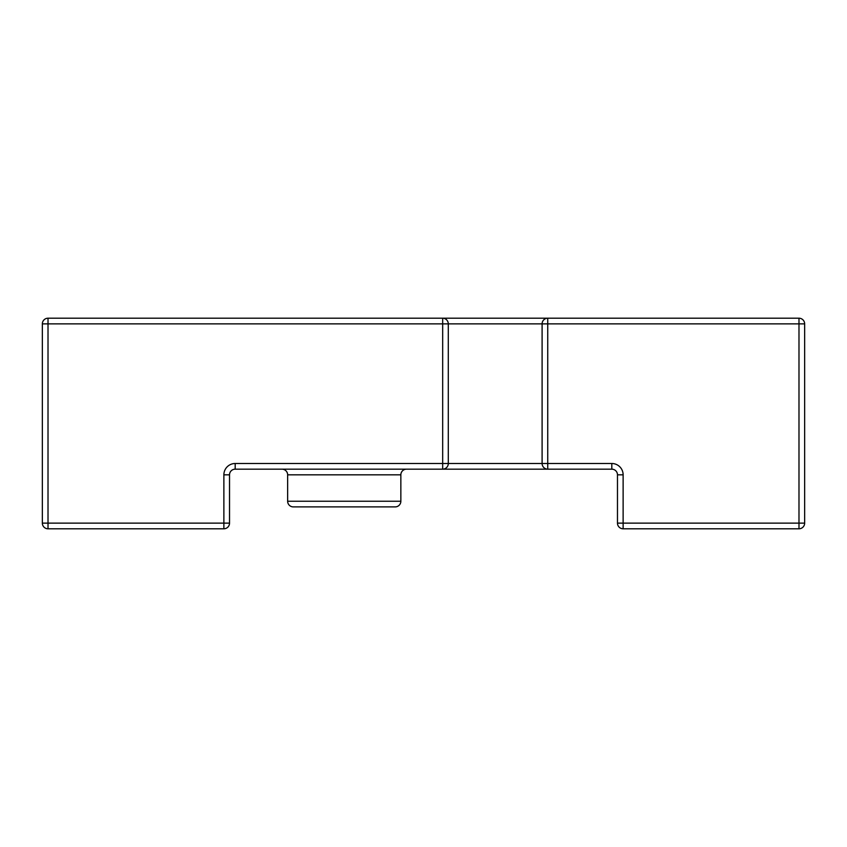<?xml version="1.0" encoding="UTF-8"?>
<svg xmlns="http://www.w3.org/2000/svg" width="847" height="847" viewBox="0 0 847 847"><rect width="100%" height="100%" fill="white"/><g stroke="black" fill="none" stroke-linecap="round" stroke-linejoin="round"><path stroke-width="1.27" d="M395.2 506.898A5.664 5.664 0 0 0 400.853 501.244L287.641 501.244A5.664 5.664 0 0 0 293.306 506.898L395.2 506.898L293.306 506.898A5.664 5.664 0 0 1 287.641 501.244L287.641 474.828A5.664 5.664 0 0 0 281.987 469.164M406.518 469.164A5.664 5.664 0 0 0 400.853 474.828L287.641 474.828M400.853 501.244L400.853 474.828M229.526 474.828L229.526 523.128A5.664 5.664 0 0 1 223.873 528.793L48.014 528.793A5.664 5.664 0 0 1 42.35 523.128L42.35 323.872L48.014 323.872L48.014 523.128L223.873 523.128L223.873 474.828L229.526 474.828A5.664 5.664 0 0 1 235.191 469.164L611.809 469.164A5.664 5.664 0 0 1 617.474 474.828L617.474 523.128A5.664 5.664 0 0 0 623.127 528.793L623.127 523.128L798.986 523.128L798.986 323.872L547.734 323.872L547.734 463.5L611.809 463.5L611.809 469.164A5.664 5.664 0 0 1 617.474 474.828L623.127 474.828A11.318 11.318 0 0 0 611.809 463.5M223.873 474.828A11.318 11.318 0 0 1 235.191 463.5L442.674 463.5L442.674 323.872L48.014 323.872L48.014 318.207A5.664 5.664 0 0 0 42.35 323.872A5.664 5.664 0 0 1 48.014 318.207L798.986 318.207A5.664 5.664 0 0 1 804.65 323.872L804.65 523.128A5.664 5.664 0 0 1 798.986 528.793L623.127 528.793A5.664 5.664 0 0 1 617.474 523.128L623.127 523.128L623.127 474.828M448.296 323.872L448.296 463.5L542.101 463.5L542.101 323.872L442.674 323.872L442.674 318.207A5.664 5.633 90 0 1 448.296 323.872M42.35 523.128A5.664 5.664 0 0 0 48.014 528.793L48.014 523.128L42.35 523.128M223.873 523.128L223.873 528.793A5.664 5.664 0 0 0 229.526 523.128L223.873 523.128M235.191 463.5L235.191 469.164M442.674 463.5L442.674 469.164A5.664 5.633 90 0 0 448.296 463.5L442.674 463.5M547.734 318.207A5.664 5.633 90 0 0 542.101 323.872L547.734 323.872L547.734 318.207M798.986 318.207L798.986 323.872L804.65 323.872A5.664 5.664 0 0 0 798.986 318.207M542.101 463.5A5.664 5.633 90 0 0 547.734 469.164L547.734 463.5L542.101 463.5M804.65 523.128L798.986 523.128L798.986 528.793A5.664 5.664 0 0 0 804.65 523.128"/></g></svg>
